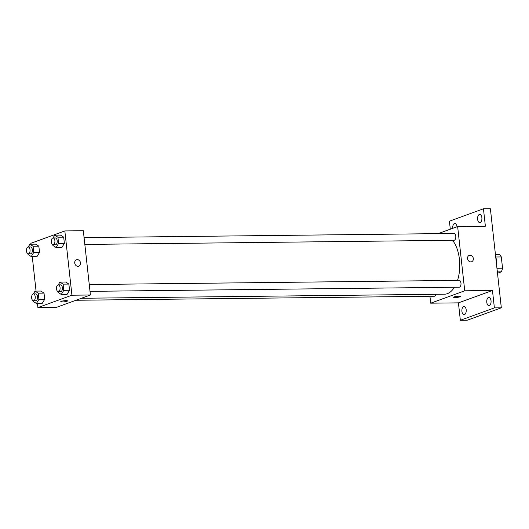 <?xml version="1.0" encoding="UTF-8"?>
<svg xmlns="http://www.w3.org/2000/svg" width="529" height="529" viewBox="0 0 529 529"><rect width="100%" height="100%" fill="white"/><g stroke="black" fill="none" stroke-linecap="round" stroke-linejoin="round"><path stroke-width="0.79" d="M495.779 257.001L501.307 256.942A10.56 5.607 -90.6 0 0 499.343 254.462L495.435 254.509M501.307 256.942L502.55 268.216A10.56 5.607 -90.6 0 1 501.267 271.873L497.505 273.235M496.956 268.276L502.55 268.216M497.359 271.913L501.267 271.873M496.724 266.193A16.366 8.689 -90.6 0 0 495.673 256.611M450.298 229.196L449.412 221.188L483.453 208.803L490.383 208.73L501.32 307.812L467.279 320.197L460.349 320.27L458.431 302.866L492.466 290.481L494.39 307.891L501.32 307.812M483.453 208.803L485.371 226.214L457.645 226.524L464.74 290.798L492.466 290.481M470.803 261.901A3.412 2.837 -110 0 1 467.629 259.065A3.412 2.837 -110 0 1 469.269 255.355A3.412 2.837 -110 0 1 473.105 257.583A3.412 2.837 -110 0 1 471.604 261.762A3.412 2.837 -110 0 1 470.803 261.901M491.038 300.756A4.093 2.176 89.4 0 1 488.955 305.617A4.093 2.176 89.4 0 1 486.779 302.304A4.093 2.176 89.4 0 1 488.862 297.437A4.093 2.176 89.4 0 1 491.038 300.756M466.188 309.796A4.093 2.176 89.4 0 1 464.105 314.656A4.093 2.176 89.4 0 1 461.929 311.343A4.093 2.176 89.4 0 1 464.012 306.476A4.093 2.176 89.4 0 1 466.188 309.796M494.39 307.891L460.349 320.27M464.74 290.798L430.699 303.177L458.431 302.866M430.699 303.177L429.938 296.286M452.764 228.297A4.093 2.176 89.4 0 1 454.847 223.456A4.093 2.176 89.4 0 1 457.016 226.749M481.873 217.736A4.093 2.176 89.4 0 1 479.79 222.603A4.093 2.176 89.4 0 1 477.614 219.284A4.093 2.176 89.4 0 1 479.697 214.424A4.093 2.176 89.4 0 1 481.873 217.736M81.42 298.27L444.505 294.197A29.346 15.586 -90.6 0 0 447.355 293.668A29.346 15.586 -90.6 0 0 454.424 287.254M457.519 280.396A29.346 15.586 -90.6 0 0 452.513 240.298M438.078 233.639L457.645 226.524M90.009 291.347L459.225 287.201A3.412 1.812 -90.6 0 0 459.556 287.135A3.412 1.812 -90.6 0 0 460.99 283.458A3.412 1.812 -90.6 0 0 459.152 280.383L89.262 284.536M84.832 244.431L454.047 240.278A3.412 1.812 -90.6 0 0 454.378 240.219A3.412 1.812 -90.6 0 0 455.806 236.536A3.412 1.812 -90.6 0 0 453.968 233.461L84.078 237.62M435.989 294.289A3.412 1.812 89.4 0 1 434.375 296.24L75.945 300.267M454.074 296.914A3.412 0.529 -6.3 0 1 457.856 296.273A3.412 0.529 -6.3 0 1 460.349 296.511A3.412 0.529 -6.3 0 1 457.023 297.41A3.412 0.529 -6.3 0 1 453.578 297.258A3.412 0.529 -6.3 0 1 454.074 296.914M460.349 296.505A3.412 0.529 -6.3 0 1 457.023 297.404A3.412 0.529 -6.3 0 1 453.578 297.252M469.269 255.355A3.412 2.837 -110 0 1 473.105 257.583A3.412 2.837 -110 0 1 471.604 261.762M30.894 244.193L30.794 243.32L64.836 230.935L83.317 230.73L90.413 294.997L56.378 307.382L37.89 307.587L37.433 303.481M64.836 230.935L71.931 295.208L90.413 294.997M77.994 266.318A3.412 2.837 -110 0 1 74.82 263.475A3.412 2.837 -110 0 1 76.46 259.765A3.412 2.837 -110 0 1 80.296 261.994A3.412 2.837 -110 0 1 78.788 266.173A3.412 2.837 -110 0 1 77.994 266.318M35.668 244.14L38.842 246.197L39.523 252.386L37.03 256.505L39.523 252.386L38.842 246.197L35.668 244.14L29.889 244.206L33.069 246.263L33.75 252.445L31.257 256.572L28.077 254.515L27.997 253.781M65.695 282.017L68.876 284.08L69.557 290.262L67.057 294.389L69.557 290.262L68.876 284.08L65.695 282.017L59.916 282.083L63.096 284.146L63.778 290.328L61.285 294.455L58.104 292.392L58.025 291.658M36.071 291.109L32.256 256.558M71.931 295.208L37.89 307.587M60.518 235.101L63.692 237.157L64.373 243.347L61.88 247.466L64.373 243.347L63.692 237.157L60.518 235.101L54.738 235.167L57.919 237.223L58.6 243.413L56.1 247.532L52.926 245.476L52.847 244.742M40.845 291.056L44.026 293.119L44.707 299.302L42.208 303.428L44.707 299.302L44.026 293.119L40.845 291.056L35.066 291.122L38.247 293.185L38.928 299.368L36.435 303.487L33.254 301.431L33.175 300.697M61.265 301.325A3.412 0.529 -6.3 0 1 65.047 300.684A3.412 0.529 -6.3 0 1 67.54 300.922A3.412 0.529 -6.3 0 1 64.214 301.821A3.412 0.529 -6.3 0 1 60.762 301.669A3.412 0.529 -6.3 0 1 61.265 301.325M67.54 300.922A3.412 0.529 -6.3 0 1 64.214 301.821A3.412 0.529 -6.3 0 1 60.762 301.669M76.46 259.765A3.412 2.837 -110 0 1 80.296 262A3.412 2.837 -110 0 1 78.788 266.173M33.373 293.926L35.066 291.122M33.479 300.743L35.787 300.717A3.412 1.812 -90.6 0 0 36.117 300.651A3.412 1.812 -90.6 0 0 37.552 296.974A3.412 1.812 -90.6 0 0 35.714 293.899L33.4 293.926A3.412 1.812 -90.6 0 0 31.628 297.351A3.412 1.812 -90.6 0 0 33.479 300.743A3.412 1.812 -90.6 0 0 33.81 300.677A3.412 1.812 -90.6 0 0 35.238 297A3.412 1.812 -90.6 0 0 33.4 293.926M38.247 293.185L44.026 293.119M38.928 299.368L44.707 299.302M36.435 303.487L42.208 303.428M28.196 247.003L29.889 244.206M28.301 253.821L30.609 253.794A3.412 1.812 -90.6 0 0 30.94 253.735A3.412 1.812 -90.6 0 0 32.368 250.052A3.412 1.812 -90.6 0 0 30.53 246.977L28.222 247.003A3.412 1.812 -90.6 0 0 26.45 250.435A3.412 1.812 -90.6 0 0 28.301 253.821A3.412 1.812 -90.6 0 0 28.632 253.761A3.412 1.812 -90.6 0 0 30.06 250.078A3.412 1.812 -90.6 0 0 28.222 247.003M33.069 246.263L38.842 246.197M33.75 252.445L39.523 252.386M31.257 256.572L37.03 256.505M58.223 284.886L59.916 282.083M58.329 291.704L60.637 291.677A3.412 1.812 -90.6 0 0 60.967 291.611A3.412 1.812 -90.6 0 0 62.402 287.935A3.412 1.812 -90.6 0 0 60.564 284.86L58.25 284.886A3.412 1.812 -90.6 0 0 56.477 288.312A3.412 1.812 -90.6 0 0 58.329 291.704A3.412 1.812 -90.6 0 0 58.659 291.638A3.412 1.812 -90.6 0 0 60.088 287.961A3.412 1.812 -90.6 0 0 58.25 284.886M63.096 284.146L68.876 284.08M63.778 290.328L69.557 290.262M61.285 294.455L67.057 294.389M53.045 237.964L54.738 235.167M53.151 244.782L55.459 244.755A3.412 1.812 -90.6 0 0 55.79 244.696A3.412 1.812 -90.6 0 0 57.218 241.012A3.412 1.812 -90.6 0 0 55.38 237.938L53.072 237.964A3.412 1.812 -90.6 0 0 51.3 241.396A3.412 1.812 -90.6 0 0 53.151 244.782A3.412 1.812 -90.6 0 0 53.482 244.722A3.412 1.812 -90.6 0 0 54.91 241.039A3.412 1.812 -90.6 0 0 53.072 237.964M57.919 237.223L63.692 237.157M58.6 243.413L64.373 243.347M56.1 247.532L61.88 247.466"/></g></svg>
